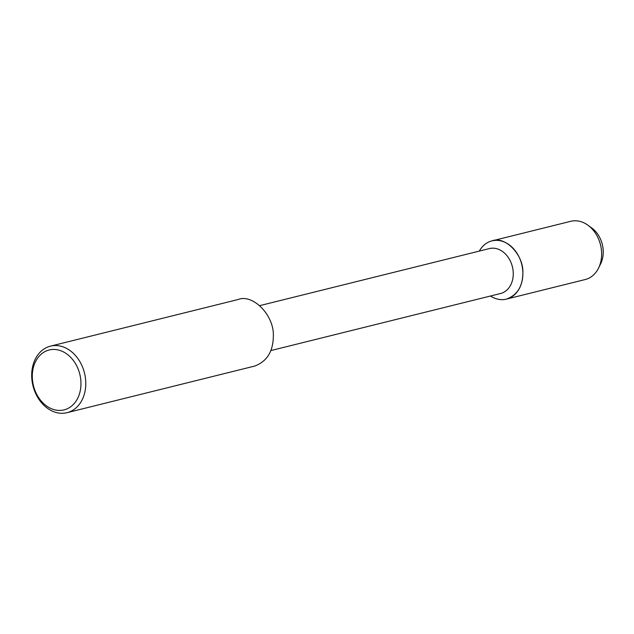 <?xml version="1.0" encoding="UTF-8"?>
<svg xmlns="http://www.w3.org/2000/svg" width="634" height="634" viewBox="0 0 634 634"><rect width="100%" height="100%" fill="white"/><g stroke="black" fill="none" stroke-linecap="round" stroke-linejoin="round"><path stroke-width="0.95" d="M589.905 226.798A25.011 19.353 76 0 1 599.574 265.725M259.726 305.636L489.416 248.583A23.141 17.91 76 0 1 512.383 266.732A23.141 17.91 76 0 1 500.575 293.502L270.884 350.562M506.447 299.105C517.257 295.127 522.733 286.354 522.868 272.794C523.668 254.599 504.862 235.626 491.984 240.88C486.746 242.196 482.514 245.604 479.296 251.096A30.004 23.212 76 0 1 510.695 245.992A30.004 23.212 76 0 1 520.593 285.831A30.004 23.212 76 0 1 490.454 296.015C495.867 299.391 501.193 300.421 506.447 299.105L585.214 279.539A30.004 23.212 76 0 0 598.567 268.055L600.675 263.752A25.011 19.353 76 0 0 591.799 228.034L587.924 225.213A30.004 23.212 76 0 1 598.567 268.055M50.466 346.14L238.043 299.541C252.76 293.534 274.253 315.225 273.341 336.02C273.183 351.513 266.93 361.538 254.575 366.095L66.998 412.686A34.284 26.533 76 0 1 31.7 376.216A34.284 26.533 76 0 1 50.474 346.14A34.284 26.533 76 0 1 84.488 373.03A34.284 26.533 76 0 1 66.99 412.694M32.294 377.056A30.86 23.878 76 0 1 68.242 355.088A30.86 23.878 76 0 1 69.344 407.67A30.86 23.878 76 0 1 32.294 377.056M491.984 240.88L570.751 221.314A30.004 23.212 76 0 1 587.924 225.213"/></g></svg>
